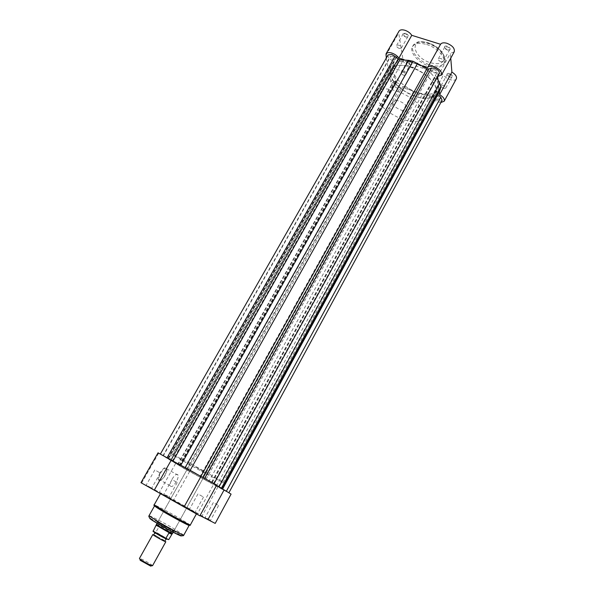 <?xml version="1.0" encoding="UTF-8"?>
<svg xmlns="http://www.w3.org/2000/svg" width="596" height="596" viewBox="0 0 596 596"><rect width="100%" height="100%" fill="white"/><g stroke="black" fill="none" stroke-linecap="round" stroke-linejoin="round"><path stroke-width="0.45" stroke-dasharray="2.98 2.23" d="M397.16 82.829L395.163 83.045C394.977 84.096 395.818 85.019 397.696 85.839L399.7 85.615C399.886 84.572 399.037 83.641 397.16 82.829M181.393 466.787L184.909 468.806L181.393 466.787M392.406 56.121L390.343 56.397C390.127 57.551 391.006 58.557 392.995 59.414L395.059 59.138C395.282 57.991 394.396 56.985 392.406 56.121M164.69 456.476L168.445 458.629L164.69 456.476M413.222 62.885C403.209 59.995 396.638 60.829 393.516 65.389C388.83 72.749 402.382 87.679 417.513 92.425C427.637 95.524 434.365 94.712 437.71 89.981C442.366 82.926 428.807 67.586 413.222 62.885M186.131 468.203L170.031 459.814C169.428 459.903 188.217 470.669 203.631 479.095L220.252 487.766C221.138 487.848 202.059 476.897 186.131 468.203L170.031 459.814C169.428 459.903 188.217 470.669 203.631 479.095L220.252 487.766C221.138 487.848 202.059 476.897 186.131 468.203M434.395 69.665L432.137 69.978C431.914 71.118 432.785 72.109 434.76 72.943L437.017 72.638C437.24 71.498 436.369 70.507 434.395 69.665M207.952 480.138L211.647 482.253L207.952 480.138M437.352 96.224L435.177 96.47C434.983 97.498 435.818 98.414 437.68 99.212L439.855 98.966C440.057 97.938 439.215 97.021 437.352 96.224M222.792 489.45L226.249 491.439L222.792 489.45M176.267 462.801L160.339 454.107L163.304 455.865L389.553 58.46L392.63 61.202L393.137 62.364L391.617 64.249L390.454 69.821L169.45 459.754L168.437 459.069L390.708 67.199M388.07 54.944C387.631 55.927 388.123 57.104 389.553 58.46M216.601 485.315L204.711 478.223M169.45 459.754L186.31 469.641L222.017 489.189L435.065 98.936L431.132 95.762L417.729 93.892L403.686 86.599L400.378 87.344C395.96 87.105 393.524 85.37 393.062 82.136L396.385 80.52L390.454 69.821M186.31 469.641L400.378 87.344M204.495 479.631L417.729 93.892M435.065 98.936C438.187 101.193 440.533 101.648 442.098 100.292M222.017 489.189L226.316 491.305M226.286 491.357L222.561 489.092M222.397 488.988L221.623 488.683L222.494 489.212M221.667 488.705L437.412 93.542L437.762 94.503M437.538 93.408L439.677 90.994M436.898 77.934L435.415 75.439L439.304 73.554M204.666 478.305L202.849 477.232M195.942 473.559L202.782 477.359M163.304 455.865L167.29 458.13L392.63 61.202M168.437 459.069L167.29 458.13M396.169 66.454L398.366 58.52C398.001 55.778 396.839 55.92 394.857 58.959C392.436 64.301 392.049 67.616 393.71 68.89L396.169 66.454M395.252 59.309C396.571 57.142 397.569 56.546 398.247 57.514L398.538 58.9L396.482 66.335L394.172 68.622L393.472 68.138C392.838 65.94 393.435 62.997 395.252 59.309M405.295 33.145L402.784 33.95C402.941 35.261 403.976 36.289 405.883 37.041L407.984 36.974C408.834 35.648 407.932 34.367 405.295 33.145M405.667 37.101L402.97 34.412L405.153 33.711C407.135 34.553 407.999 35.574 407.753 36.773L405.667 37.101M409.452 60.658L407.031 61.343L409.988 64.226L412.052 64.189C412.797 62.982 411.933 61.805 409.452 60.658M409.787 64.293L407.21 61.79L409.318 61.194C411.18 61.999 412.015 62.938 411.806 64.025L409.787 64.293M449.555 73.584C447.991 73.159 447.119 73.405 446.94 74.314L449.861 77.13L452.118 77.078C452.885 75.871 452.036 74.709 449.555 73.584M449.675 77.204L447.127 74.761L449.406 74.12C451.269 74.902 452.088 75.834 451.865 76.906L449.675 77.204M447.186 46.175C445.555 45.758 444.646 46.048 444.46 47.047C444.616 48.328 445.644 49.334 447.522 50.057L449.831 49.975C450.71 48.641 449.831 47.375 447.186 46.175M447.328 50.131L444.661 47.509L447.037 46.749C449.004 47.568 449.853 48.574 449.6 49.759L447.328 50.131M406.256 62.871C407.567 60.688 408.551 60.077 409.199 61.045C409.787 63.243 409.176 66.193 407.359 69.888C406.047 72.079 405.064 72.69 404.408 71.721C403.82 69.523 404.438 66.573 406.256 62.871M456.32 78.843C454.912 82.039 445.853 79.238 443.528 74.925L416.112 66.052C414.443 69.68 403.552 64.86 403.127 60.315L398.709 32.951L398.97 31.201M403.641 75.245C401.771 74.433 400.937 73.494 401.13 72.436L403.142 72.183C405.012 72.995 405.854 73.934 405.652 74.992L403.641 75.245M399.231 48.44C397.249 47.591 396.377 46.577 396.608 45.4L398.679 45.095C400.661 45.944 401.54 46.957 401.309 48.134L399.231 48.44M443.58 88.387C441.725 87.597 440.898 86.681 441.1 85.623L443.282 85.347C445.145 86.144 445.972 87.061 445.771 88.111L443.58 88.387M440.943 61.716C438.976 60.889 438.112 59.891 438.351 58.728L440.615 58.393C442.582 59.22 443.446 60.218 443.208 61.381L440.943 61.716M410.897 67.057C426.468 71.781 440.064 87.061 435.438 94.049C432.13 98.727 425.417 99.51 415.308 96.388C400.199 91.613 386.61 76.742 391.252 69.456C394.351 64.949 400.899 64.144 410.897 67.057M413.222 62.908C428.785 67.601 442.329 82.918 437.673 89.966C434.335 94.689 427.615 95.502 417.513 92.402C402.404 87.664 388.868 72.764 393.546 65.404C396.668 60.859 403.231 60.025 413.222 62.908M426.639 44.491C437.65 47.702 447.089 58.706 443.647 64.003C441.204 67.512 436.399 68.227 429.224 66.134C418.437 62.9 408.998 52.105 412.469 46.652C414.801 43.232 419.524 42.51 426.639 44.491M454.234 51.822L450.36 53.364L450.755 58.177M386.282 58.08L390.82 82.129C391.341 86.532 402.285 91.441 403.865 87.97L431.348 97.163C433.679 100.232 436.861 102.02 440.891 102.512M438.015 79.603L439.304 91.672M403.693 59.697L422.788 65.851M431.348 97.163L443.528 74.925M437.68 76.452L450.36 53.364M403.865 87.97L416.112 66.052M160.138 472.65C157.992 476.822 157.635 479.437 159.058 480.495C160.764 480.704 162.73 478.99 164.95 475.355L166.835 470.222C166.47 466.02 164.235 466.824 160.138 472.65M165.159 475.474C163.081 478.886 161.24 480.488 159.639 480.287L158.938 479.437C158.596 477.858 159.162 475.69 160.652 472.941C163.565 468.478 165.636 467.16 166.865 468.978L166.932 470.654L165.159 475.474M167.476 496.416L163.542 494.27L167.476 496.416M165.569 494.948L169.167 496.893L165.569 494.948M149.998 487.632L145.819 485.345L149.998 487.632M147.882 486.023L151.719 488.102L147.882 486.023M193.067 511.986L188.977 509.751L193.067 511.986M191.197 510.511L194.974 512.553L191.197 510.511M208.697 519.712L204.838 517.604L208.697 519.712M207.021 518.356L210.559 520.278L207.021 518.356M168.683 528.414L157.694 522.588C156.048 521.969 157.545 523.035 162.186 525.761C170.65 530.529 174.39 532.384 173.399 531.327L168.683 528.414M162.581 525.404L158.298 522.379L173.794 531.192L162.581 525.404M154.871 506.175L178.174 518.609L188.835 525.083M176.356 481.695C173.473 486.202 171.432 487.558 170.218 485.755C169.905 484.175 170.493 482 171.976 479.236C174.881 474.736 176.915 473.388 178.1 475.183C178.42 476.763 177.839 478.931 176.356 481.695M231.084 494.121L184.961 468.992L158.037 452.826M140.969 482.685L169.122 497.25L215.201 523.4M217.942 486.932L202.051 515.965M156.495 470.892L160.287 473.008L156.495 470.892M173.674 480.525L177.228 482.514L173.674 480.525M199.779 494.956L203.512 497.034L199.779 494.956M215.096 503.553L218.59 505.505L215.096 503.553M195.272 466.787L206 473L195.272 466.787M206.447 474.006L223.12 482.507C224.074 482.492 205.069 471.466 189.141 462.831L172.989 454.606C172.319 454.8 191.033 465.632 206.447 474.006M185.162 506.593L196.687 513.394L160.667 493.346L185.162 506.593M216.728 485.077L214.001 483.706L197.231 514.236L199.995 515.607M197.231 514.236L199.869 515.845M216.586 485.338L214.001 483.706M189.64 471.436L173.712 499.947M152.837 534.508L157.433 536.586L165.83 541.742M152.531 565.753C153.187 565.306 142.571 559.16 140.008 558.504L139.442 558.467M140.082 559.763L140.276 559.815C143.018 560.531 153.917 567.094 150.766 566.14M166.761 539.089L158.588 534.836C154.833 532.615 153.567 531.699 154.781 532.079C157.746 533.152 170.18 540.423 166.761 539.089M392.824 103.123C393.382 107.816 405.541 113.247 407.165 109.515L407.359 108.107C406.941 103.428 394.597 97.878 393.01 101.64L392.824 103.123M156.383 524.622L157.068 524.458C160.071 525.612 173.235 533.1 172.624 533.308M390.529 74.604C392.414 89.936 429.88 106.341 435.475 94.064L436.227 89.72C435.788 74.5 396.444 56.933 391.222 69.434L390.529 74.604M377.387 97.841C379.645 112.651 417.282 129.384 422.557 117.703L423.197 113.531C422.385 98.854 382.826 80.944 377.939 92.872L377.387 97.841M153.083 531.356L155.727 532.362C162.09 535.64 166.321 538.113 168.407 539.782M156.055 525.597L159.072 526.804L155.727 532.362M156.189 525.329L159.072 526.804M156.428 524.286L159.147 526.521M158.961 526.29L171.991 533.867M218.307 487.081L432.175 96.366M189.699 471.421L404.46 86.986M177.876 464.858L393.814 81.548M179.508 465.677L396.131 80.721M187.986 470.482L402.74 86.532M199.787 477.031L413.363 91.97M208.652 481.888L421.968 94.853M216.4 486.031L430.379 95.643M212.146 482.723L435.654 76.325M211.692 482.417L435.728 75.193M213.591 483.378L438.351 74.291M168.251 458.711L393.047 62.468M172.05 461.297L391.758 72.928M179.001 465.349L396.124 79.648M428.174 42.964C437.322 46.481 442.664 51.398 444.184 57.708C443.752 63.295 439.185 64.971 430.476 62.736C412.089 57.447 408.908 36.684 428.174 42.964M429.902 64.904C437.077 66.99 441.889 66.275 444.333 62.751C447.79 57.439 438.358 46.428 427.347 43.232C420.232 41.251 415.501 41.981 413.17 45.408C409.69 50.876 419.122 61.671 429.902 64.904M385.806 55.547L398.709 32.951M390.82 82.129L403.127 60.315M190.325 524.972L178.889 517.909C167.871 511.584 154.066 504.283 154.178 504.857M150.095 518.364C153.932 519.883 161.032 523.601 171.395 529.524L180.998 535.566M183.799 535.119L172.907 528.108C162.328 521.962 148.97 515.041 149 515.749M175.544 463.651L159.542 492.005M158.64 453.236L141.654 482.991M168.75 539.603L156.07 532.183M179.754 465.93L395.163 83.045M163.013 455.605L390.343 56.397M172.989 454.606L393.516 65.389M206.112 479.177L432.137 69.978M220.989 488.511L435.177 96.47M177.496 464.686L393.062 82.136M221.623 488.683L437.412 93.542M211.528 482.343L435.415 75.439M168.281 458.719L393.137 62.364M167.841 458.592L391.617 64.249M226.249 491.439L439.855 98.966M211.647 482.253L437.017 72.638M223.12 482.507L437.71 89.981M168.445 458.629L395.059 59.138M179.634 465.737L396.385 80.52M184.909 468.806L399.7 85.615M398.538 58.9L398.366 58.52M402.97 34.412L402.784 33.95M407.21 61.79L407.031 61.343M447.127 74.761L446.94 74.314M444.661 47.509L444.46 47.047M409.199 61.045L398.247 57.514M412.469 46.652L413.17 45.408L417.461 42.242C418.422 41.31 421.975 41.482 428.114 42.748C434.059 44.767 438.783 48 442.284 52.433C445.279 57.67 445.964 61.105 444.333 62.751L443.647 64.003M401.13 72.436L407.299 61.47M396.608 45.4L403.075 34.047M441.1 85.623L447.223 74.425M438.351 58.728L444.765 47.121M435.438 94.049L437.673 89.966M391.252 69.456L393.546 65.404M443.208 61.381L449.6 49.759M445.771 88.111L451.865 76.906M401.309 48.134L407.753 36.773M405.652 74.992L411.806 64.025M404.408 71.721L393.472 68.138M449.332 50.057L449.831 49.975M451.634 77.16L452.118 77.078M411.583 64.264L412.052 64.189M407.493 37.049L407.984 36.974M394.172 68.622L393.71 68.89M159.639 480.287L159.058 480.495M164.131 494.077L163.542 494.27M146.437 485.144L145.819 485.345M189.595 509.535L188.977 509.751M205.426 517.395L204.838 517.604M158.298 522.379L157.694 522.588M170.218 485.755L158.938 479.437M154.833 469.968L146.244 485.055M172.05 479.631L163.967 494.002M197.954 493.942L189.394 509.446M213.316 502.57L205.255 517.321M190.087 464.15L157.605 522.178M196.687 513.394L196.337 514.035M206 473L173.794 531.192M218.59 505.505L210.559 520.278M203.512 497.034L194.974 512.553M177.228 482.514L169.167 496.893M160.287 473.008L151.719 488.102M178.1 475.183L166.865 468.978M173.257 530.708L173.399 531.327M210.395 520.166L210.544 520.785M194.788 512.426L194.937 513.074M151.548 487.982L151.689 488.608M169.011 496.788L169.152 497.392M166.932 470.654L166.835 470.222M157.433 536.586L153.977 534.53M161.643 538.933L165.077 540.781M162.522 537.018L165.256 538.508M158.588 534.836L155.891 533.293M407.165 109.515L173.272 532.139M435.475 94.064L422.557 117.703M391.222 69.434L377.939 92.872M393.01 101.64L157.076 523.124"/><path stroke-width="0.89" d="M167.103 457.691L395.021 56.315L391.766 54.445L388.07 54.944L160.399 454.003M214.15 483.498L439.304 73.554C439.714 71.513 438.142 69.739 434.596 68.235L431.519 68.056L428.882 69.002L427.034 68.533L412.983 61.246L185.155 467.592L190.161 470.356L417.602 63.258M204.711 478.223L431.519 68.056M228.886 492.765L442.098 100.292L440.802 97.222L437.762 94.503M226.316 491.305L440.802 97.222M222.397 488.988L439.677 90.994L440.921 86.413L221.444 488.206L222.166 488.72L440.407 88.968M221.444 488.206L219.03 486.753L439.811 83.284L440.921 86.413M439.811 83.284L436.898 77.934M219.03 486.753L216.601 485.315M195.942 473.559L190.161 470.356M185.155 467.592L180.826 465.252L408.543 60.338L412.983 61.246M408.543 60.338L399.923 59.779L398.083 59.056L395.021 56.315M180.826 465.252L176.267 462.801M403.693 59.697L398.858 58.132C397.271 55.845 394.939 54.154 391.863 53.066C388.927 52.217 386.983 52.478 386.029 53.856L386.282 58.08M386.029 53.856L398.97 31.201C399.968 29.755 401.928 29.442 404.855 30.254C407.925 31.305 410.234 32.996 411.769 35.328L440.563 44.283C441.666 42.756 443.797 42.428 446.94 43.292C452.528 45.624 454.964 48.47 454.234 51.822L441.502 75.044C442.157 71.818 439.669 69.009 434.052 66.625C430.901 65.716 428.792 65.985 427.719 67.445L440.563 44.283M440.891 102.512L444.169 101.238C444.854 99.145 443.342 96.932 439.617 94.593L451.895 72.079L450.755 58.177M451.895 72.079C455.582 74.403 457.058 76.66 456.32 78.843L444.169 101.238M437.68 76.497L438.015 79.603M439.304 91.672L439.617 94.593M437.71 76.452L441.502 75.044M422.788 65.851L427.719 67.445M398.858 58.132L411.769 35.328M188.835 525.083L189.141 525.404C189.401 526.044 175.984 518.967 165.159 512.746L154.871 506.175M216.586 485.338L231.084 494.121L215.201 523.4L199.995 515.607M199.869 515.845L140.969 482.685L158.037 452.826L216.728 485.077L199.869 515.845M201.031 476.346L184.022 507.025M224.044 490.031L207.959 519.533M171.29 460.082L154.252 490.188M165.83 541.742L165.338 541.652C162.999 540.863 152.248 534.724 152.837 534.508L139.442 558.467L139.926 559.063C143.629 561.7 147.577 563.89 151.764 565.656L152.531 565.753L165.83 541.742M173.272 532.139L172.624 533.308L172.035 533.159L172.371 533.502L168.75 539.603L165.852 538.829C159.333 535.476 155.087 532.988 153.083 531.356L156.383 524.622M153.023 531.021L165.792 538.501L169.033 532.802L172.035 533.159C169.353 532.161 156.711 525.024 156.45 524.361L157.076 523.124M169.033 532.802L171.901 533.942M168.824 533.025L171.752 534.18M169.346 532.817L156.226 525.188M150.766 566.14L140.202 560.307L140.082 559.763M222.561 489.092L437.866 94.6M202.849 477.232L428.882 69.002M200.956 476.308L427.034 68.533M173.026 461.028L399.923 59.779M171.074 459.956L398.083 59.056M165.353 511.763C176.632 518.244 190.608 525.627 190.325 524.972C191.167 527.147 177.236 519.585 165.107 512.649C156.308 507.546 152.665 504.946 154.178 504.857L165.353 511.763M180.998 535.566C183.702 537.771 170.389 531.051 159.326 524.592M159.646 522.61C170.463 528.905 183.985 535.893 183.799 535.119C183.158 538.091 170.151 530.626 159.147 524.361C151.429 519.973 148.039 517.097 149 515.749L159.646 522.61M159.266 524.562C151.794 520.174 148.732 518.11 150.095 518.364M189.141 525.404L183.799 535.119M196.337 514.035L190.325 524.972M160.466 493.704L154.178 504.857M154.439 506.093L149 515.749M165.077 540.781L166.12 539.186L165.256 538.508M153.977 534.53L154.64 533.122L155.891 533.293M156.241 525.21L156.45 524.361M150.564 566.073L151.764 565.656M140.202 560.307L139.926 559.063M165.77 538.762C159.423 535.581 155.161 533.025 152.986 531.103"/></g></svg>
